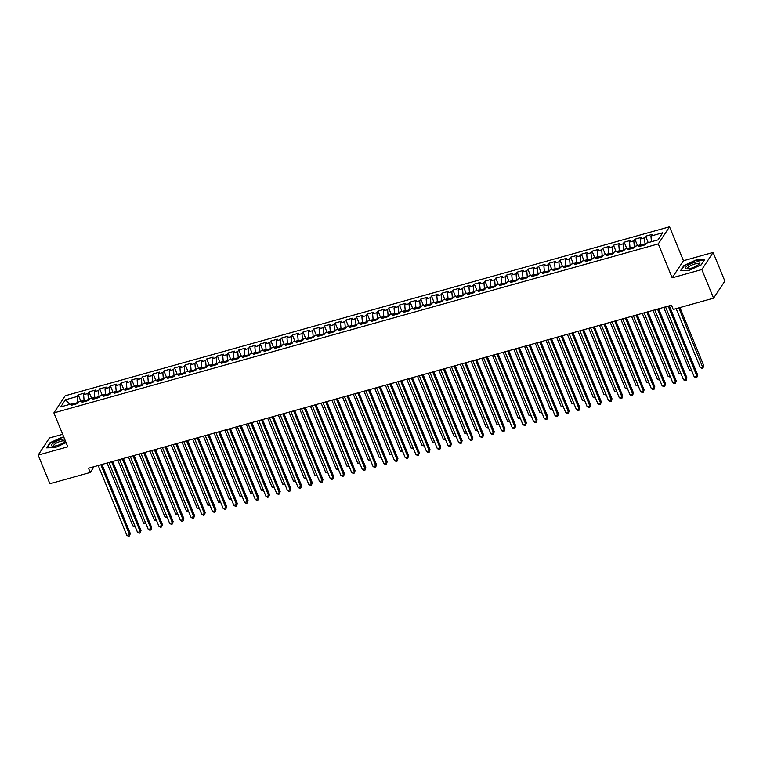 <?xml version="1.0" encoding="UTF-8"?>
<svg xmlns="http://www.w3.org/2000/svg" width="763" height="763" viewBox="0 0 763 763"><rect width="100%" height="100%" fill="white"/><g stroke="black" fill="none" stroke-linecap="round" stroke-linejoin="round"><path stroke-width="1.14" d="M62.671 434.309L49.423 438.01L38.15 455.11L49.891 483.742L90.253 472.459L94.068 466.67M669.542 226.792L65.16 395.787L53.887 412.888L658.269 243.893L669.542 226.792L683.457 260.727L672.184 277.827L701.836 269.539L713.109 252.429L683.457 260.727M713.109 252.429L724.85 281.07L713.577 298.171L701.836 269.539M69.872 404.342L65.399 399.793L60.706 406.908L72.485 403.617L71.398 405.258L77.826 403.465L78.904 401.815L83.186 400.623L82.108 402.263L88.527 400.47L89.605 398.83L93.887 397.628L92.809 399.268L99.228 397.475L100.315 395.835L104.598 394.633L103.51 396.274L109.939 394.481L111.017 392.84L115.299 391.638L114.221 393.279L120.64 391.486L121.727 389.845L126.009 388.653L124.922 390.294L131.35 388.491L132.428 386.851L136.711 385.658L135.623 387.299L142.052 385.506L143.129 383.856L147.412 382.664L146.334 384.304L152.753 382.511L153.84 380.871L158.122 379.669L157.035 381.309L163.463 379.516L164.541 377.876L168.823 376.674L167.746 378.314L174.164 376.521L175.242 374.881L179.524 373.679L178.447 375.32L184.865 373.527L185.953 371.886L190.235 370.694L189.148 372.334L195.576 370.532L196.654 368.891L200.936 367.699L199.858 369.34L206.277 367.547L207.364 365.897L211.637 364.704L210.559 366.345L216.978 364.552L218.065 362.911L222.348 361.71L221.26 363.35L227.689 361.557L228.766 359.917L233.049 358.715L231.971 360.355L238.39 358.562L239.477 356.922L243.759 355.72L242.672 357.361L249.1 355.568L250.178 353.927L254.46 352.735L253.383 354.375L259.801 352.573L260.879 350.932L265.162 349.74L264.084 351.381L270.503 349.578L271.59 347.938L275.872 346.745L274.785 348.386L281.213 346.593L282.291 344.952L286.573 343.751L285.496 345.391L291.914 343.598L292.992 341.958L297.274 340.756L296.197 342.396L302.615 340.603L303.703 338.963L307.985 337.761L306.898 339.401L313.326 337.608L314.404 335.968L318.686 334.776L317.608 336.416L324.027 334.614L325.114 332.973L329.397 331.781L328.309 333.421L334.738 331.619L335.815 329.978L340.098 328.786L339.01 330.427L345.439 328.634L346.516 326.993L350.799 325.791L349.721 327.432L356.14 325.639L357.227 323.998L361.509 322.797L360.422 324.437L366.85 322.644L367.928 321.004L372.21 319.802L371.133 321.442L377.551 319.649L378.629 318.009L382.912 316.817L381.834 318.457L388.253 316.655L389.34 315.014L393.622 313.822L392.535 315.462L398.963 313.66L400.041 312.019L404.323 310.827L403.245 312.468L409.664 310.675L410.752 309.034L415.024 307.832L413.947 309.473L420.365 307.68L421.453 306.039L425.735 304.838L424.648 306.478L431.076 304.685L432.154 303.045L436.436 301.843L435.358 303.483L441.777 301.69L442.864 300.05L447.147 298.858L446.059 300.498L452.488 298.695L453.565 297.055L457.848 295.863L456.77 297.503L463.189 295.701L464.266 294.06L468.549 292.868L467.471 294.508L473.89 292.715L474.977 291.075L479.259 289.873L478.172 291.514L484.6 289.721L485.678 288.08L489.96 286.878L488.883 288.519L495.301 286.726L496.379 285.085L500.662 283.884L499.584 285.524L506.003 283.731L507.09 282.091L511.372 280.898L510.285 282.539L516.713 280.736L517.791 279.096L522.073 277.904L520.995 279.544L527.414 277.742L528.501 276.101L532.784 274.909L531.697 276.549L538.125 274.756L539.203 273.116L543.485 271.914L542.398 273.555L548.826 271.762L549.904 270.121L554.186 268.919L553.108 270.56L559.527 268.767L560.614 267.126L564.897 265.925L563.809 267.565L570.238 265.772L571.315 264.132L575.598 262.939L574.52 264.58L580.939 262.777L582.016 261.137L586.299 259.945L585.221 261.585L591.64 259.782L592.727 258.142L597.009 256.95L595.922 258.59L602.35 256.797L603.428 255.157L607.71 253.955L606.633 255.595L613.051 253.802L614.139 252.162L618.411 250.96L617.334 252.601L623.752 250.808L624.84 249.167L629.122 247.965L628.035 249.606L634.463 247.813L635.541 246.172L639.823 244.98L638.745 246.621L645.164 244.818L646.251 243.178L658.021 239.887L662.713 232.772L650.944 236.063L652.022 234.422L645.603 236.215L644.516 237.856L640.233 239.057L641.321 237.417L634.892 239.21L633.815 240.85L629.532 242.052L630.61 240.402L624.191 242.205L623.104 243.845L618.822 245.037L619.909 243.397L613.481 245.2L612.403 246.84L608.121 248.032L609.198 246.392L602.78 248.185L601.702 249.835L597.419 251.027L598.497 249.387L592.078 251.18L590.991 252.82L586.709 254.022L587.796 252.381L581.368 254.174L580.29 255.815L576.008 257.017L577.086 255.376L570.667 257.169L569.589 258.81L565.307 260.011L566.384 258.361L559.966 260.164L558.878 261.804L554.596 262.997L555.683 261.356L549.255 263.159L548.177 264.799L543.895 265.991L544.973 264.351L538.554 266.144L537.467 267.794L533.184 268.986L534.272 267.346L527.843 269.139L526.766 270.779L522.483 271.981L523.571 270.34L517.142 272.133L516.065 273.774L511.782 274.976L512.86 273.335L506.441 275.128L505.354 276.769L501.072 277.97L502.159 276.32L495.731 278.123L494.653 279.763L490.371 280.956L491.448 279.315L485.03 281.118L483.952 282.758L479.669 283.95L480.747 282.31L474.328 284.103L473.241 285.753L468.959 286.945L470.046 285.305L463.618 287.098L462.54 288.738L458.258 289.94L459.336 288.3L452.917 290.093L451.83 291.733L447.557 292.935L448.634 291.294L442.216 293.087L441.128 294.728L436.846 295.93L437.933 294.289L431.505 296.082L430.427 297.723L426.145 298.915L427.223 297.274L420.804 299.077L419.717 300.717L415.434 301.91L416.522 300.269L410.093 302.062L409.016 303.712L404.733 304.904L405.811 303.264L399.392 305.057L398.315 306.697L394.032 307.899L395.11 306.259L388.691 308.052L387.604 309.692L383.322 310.894L384.409 309.253L377.981 311.046L376.903 312.687L372.621 313.889L373.698 312.248L367.28 314.041L366.202 315.682L361.92 316.874L362.997 315.233L356.579 317.036L355.491 318.676L351.209 319.869L352.296 318.228L345.868 320.021L344.79 321.671L340.508 322.863L341.586 321.223L335.167 323.016L334.08 324.656L329.797 325.858L330.884 324.218L324.456 326.011L323.378 327.651L319.096 328.853L320.183 327.213L313.755 329.006L312.677 330.646L308.395 331.848L309.473 330.207L303.054 332L301.967 333.641L297.684 334.833L298.772 333.193L292.343 334.995L291.266 336.636L286.983 337.828L288.061 336.187L281.642 337.98L280.565 339.63L276.282 340.823L277.36 339.182L270.941 340.975L269.854 342.616L265.572 343.817L266.659 342.177L260.231 343.97L259.153 345.61L254.871 346.812L255.948 345.172L249.53 346.965L248.442 348.605L244.17 349.807L245.247 348.166L238.819 349.959L237.741 351.6L233.459 352.792L234.546 351.152L228.118 352.954L227.04 354.595L222.758 355.787L223.836 354.146L217.417 355.94L216.33 357.589L212.047 358.782L213.135 357.141L206.706 358.934L205.629 360.575L201.346 361.776L202.424 360.136L196.005 361.929L194.927 363.57L190.645 364.771L191.723 363.131L185.304 364.924L184.217 366.564L179.934 367.766L181.022 366.126L174.593 367.919L173.516 369.559L169.233 370.751L170.311 369.111L163.892 370.913L162.815 372.554L158.532 373.746L159.61 372.106L153.191 373.899L152.104 375.549L147.822 376.741L148.909 375.1L142.481 376.893L141.403 378.534L137.121 379.736L138.198 378.095L131.78 379.888L130.692 381.529L126.41 382.73L127.497 381.09L121.069 382.883L119.991 384.523L115.709 385.725L116.787 384.085L110.368 385.878L109.29 387.518L105.008 388.71L106.086 387.07L99.667 388.872L98.58 390.513L94.297 391.705L95.385 390.065L88.956 391.858L87.879 393.508L83.596 394.7L84.674 393.059L78.255 394.853L80.888 401.262M65.399 399.793L77.177 396.493L78.255 394.853M713.577 298.171L673.224 309.454L671.478 305.21L88.508 468.224L90.253 472.459M84.455 401.605L84.121 400.794L88.403 399.593L88.67 400.251M83.596 394.7L84.121 400.794M87.879 393.508L88.403 399.593M72.485 403.617L73.715 404.609M93.887 397.628L95.117 398.62L94.822 397.8L99.104 396.598L99.371 397.256M94.297 391.705L94.822 397.8M98.58 390.513L99.104 396.598M83.186 400.623L84.416 401.615M105.857 395.625L105.523 394.805L109.805 393.613L110.082 394.271M105.008 388.71L105.523 394.805M109.29 387.518L109.805 393.613M116.567 392.63L116.234 391.81L120.516 390.618L120.783 391.276M115.709 385.725L116.234 391.81M119.991 384.523L120.516 390.618M104.598 394.633L105.828 395.635M127.268 389.635L126.935 388.815L131.217 387.623L131.484 388.281M126.41 382.73L126.935 388.815M130.692 381.529L131.217 387.623M115.299 391.638L116.529 392.64M136.711 385.658L137.941 386.65L137.636 385.83L141.918 384.628L142.195 385.286M137.121 379.736L137.636 385.83M141.403 378.534L141.918 384.628M126.009 388.653L127.23 389.645M148.68 383.646L148.346 382.835L152.629 381.634L152.896 382.292M147.822 376.741L148.346 382.835M152.104 375.549L152.629 381.634M158.122 379.669L159.353 380.661L159.047 379.84L163.33 378.639L163.597 379.297M158.532 373.746L159.047 379.84M162.815 372.554L163.33 378.639M147.412 382.664L148.642 383.655M170.092 377.666L169.758 376.846L174.04 375.654L174.307 376.312M169.233 370.751L169.758 376.846M173.516 369.559L174.04 375.654M180.793 374.671L180.459 373.851L184.741 372.659L185.008 373.317M179.934 367.766L180.459 373.851M184.217 366.564L184.741 372.659M168.823 376.674L170.054 377.675M191.494 371.676L191.16 370.856L195.442 369.664L195.719 370.322M190.645 364.771L191.16 370.856M194.927 363.57L195.442 369.664M179.524 373.679L180.755 374.681M202.205 368.682L201.871 367.871L206.153 366.669L206.42 367.327M201.346 361.776L201.871 367.871M205.629 360.575L206.153 366.669M190.235 370.694L191.465 371.686M212.906 365.687L212.572 364.876L216.854 363.674L217.121 364.332M212.047 358.782L212.572 364.876M216.33 357.589L216.854 363.674M200.936 367.699L202.166 368.691M223.607 362.692L223.273 361.881L227.555 360.68L227.832 361.338M222.758 355.787L223.273 361.881M227.04 354.595L227.555 360.68M211.637 364.704L212.867 365.696M234.317 359.707L233.983 358.887L238.266 357.685L238.533 358.352M233.459 352.792L233.983 358.887M237.741 351.6L238.266 357.685M222.348 361.71L223.578 362.702M245.018 356.712L244.685 355.892L248.967 354.7L249.234 355.358M244.17 349.807L244.685 355.892M248.442 348.605L248.967 354.7M233.049 358.715L234.279 359.716M255.729 353.717L255.395 352.897L259.668 351.705L259.945 352.363M254.871 346.812L255.395 352.897M259.153 345.61L259.668 351.705M243.759 355.72L244.98 356.722M266.43 350.722L266.096 349.912L270.379 348.71L270.646 349.368M265.572 343.817L266.096 349.912M269.854 342.616L270.379 348.71M254.46 352.735L255.691 353.727M275.872 346.745L277.103 347.737L276.797 346.917L281.08 345.715L281.356 346.373M276.282 340.823L276.797 346.917M280.565 339.63L281.08 345.715M265.162 349.74L266.392 350.732M287.842 344.733L287.508 343.922L291.79 342.721L292.057 343.379M286.983 337.828L287.508 343.922M291.266 336.636L291.79 342.721M298.543 341.738L298.209 340.927L302.491 339.726L302.758 340.384M297.684 334.833L298.209 340.927M301.967 333.641L302.491 339.726M286.573 343.751L287.804 344.742M309.244 338.753L308.91 337.933L313.192 336.741L313.469 337.399M308.395 331.848L308.91 337.933M312.677 330.646L313.192 336.741M297.274 340.756L298.505 341.757M318.686 334.776L319.916 335.768L319.621 334.938L323.903 333.746L324.17 334.404M319.096 328.853L319.621 334.938M323.378 327.651L323.903 333.746M307.985 337.761L309.215 338.762M330.656 332.763L330.322 331.953L334.604 330.751L334.871 331.409M329.797 325.858L330.322 331.953M334.08 324.656L334.604 330.751M340.098 328.786L341.328 329.778L341.023 328.958L345.305 327.756L345.582 328.414M340.508 322.863L341.023 328.958M344.79 321.671L345.305 327.756M329.397 331.781L330.617 332.773M352.067 326.774L351.733 325.963L356.016 324.761L356.283 325.419M351.209 319.869L351.733 325.963M355.491 318.676L356.016 324.761M361.509 322.797L362.74 323.798L362.435 322.968L366.717 321.767L366.984 322.425M361.92 316.874L362.435 322.968M366.202 315.682L366.717 321.767M350.799 325.791L352.029 326.783M373.479 320.794L373.145 319.974L377.427 318.781L377.695 319.439M372.621 313.889L373.145 319.974M376.903 312.687L377.427 318.781M384.18 317.799L383.846 316.979L388.129 315.787L388.396 316.445M383.322 310.894L383.846 316.979M387.604 309.692L388.129 315.787M372.21 319.802L373.441 320.803M394.881 314.804L394.547 313.994L398.83 312.792L399.106 313.45M394.032 307.899L394.547 313.994M398.315 306.697L398.83 312.792M382.912 316.817L384.142 317.809M405.592 311.809L405.258 310.999L409.54 309.797L409.807 310.455M404.733 304.904L405.258 310.999M409.016 303.712L409.54 309.797M393.622 313.822L394.853 314.814M416.293 308.815L415.959 308.004L420.241 306.802L420.508 307.46M415.434 301.91L415.959 308.004M419.717 300.717L420.241 306.802M404.323 310.827L405.554 311.819M426.994 305.82L426.66 305.009L430.942 303.808L431.219 304.466M426.145 298.915L426.66 305.009M430.427 297.723L430.942 303.808M415.024 307.832L416.255 308.824M437.704 302.835L437.371 302.014L441.653 300.822L441.92 301.48M436.846 295.93L437.371 302.014M441.128 294.728L441.653 300.822M425.735 304.838L426.965 305.839M448.406 299.84L448.072 299.02L452.354 297.828L452.621 298.486M447.557 292.935L448.072 299.02M451.83 291.733L452.354 297.828M436.436 301.843L437.666 302.844M459.116 296.845L458.782 296.034L463.055 294.833L463.332 295.491M458.258 289.94L458.782 296.034M462.54 288.738L463.055 294.833M447.147 298.858L448.377 299.849M469.817 293.85L469.483 293.04L473.766 291.838L474.033 292.496M468.959 286.945L469.483 293.04M473.241 285.753L473.766 291.838M457.848 295.863L459.078 296.855M479.259 289.873L480.49 290.865L480.185 290.045L484.467 288.843L484.743 289.501M479.669 283.95L480.185 290.045M483.952 282.758L484.467 288.843M468.549 292.868L469.779 293.86M491.229 287.861L490.895 287.05L495.177 285.848L495.445 286.506M490.371 280.956L490.895 287.05M494.653 279.763L495.177 285.848M500.662 283.884L501.892 284.885L501.596 284.055L505.879 282.863L506.146 283.521M501.072 277.97L501.596 284.055M505.354 276.769L505.879 282.863M489.96 286.878L491.191 287.88M512.631 281.881L512.297 281.061L516.58 279.868L516.856 280.526M511.782 274.976L512.297 281.061M516.065 273.774L516.58 279.868M522.073 277.904L523.304 278.896L523.008 278.075L527.29 276.874L527.557 277.532M522.483 271.981L523.008 278.075M526.766 270.779L527.29 276.874M511.372 280.898L512.602 281.89M534.043 275.891L533.709 275.081L537.991 273.879L538.258 274.537M533.184 268.986L533.709 275.081M537.467 267.794L537.991 273.879M543.485 271.914L544.715 272.906L544.41 272.086L548.692 270.884L548.969 271.542M543.895 265.991L544.41 272.086M548.177 264.799L548.692 270.884M532.784 274.909L534.005 275.901M555.454 269.902L555.121 269.091L559.403 267.889L559.67 268.547M554.596 262.997L555.121 269.091M558.878 261.804L559.403 267.889M564.897 265.925L566.127 266.926L565.822 266.096L570.104 264.904L570.371 265.562M565.307 260.011L565.822 266.096M569.589 258.81L570.104 264.904M554.186 268.919L555.416 269.921M576.866 263.922L576.532 263.101L580.815 261.909L581.082 262.567M576.008 257.017L576.532 263.101M580.29 255.815L580.815 261.909M587.567 260.927L587.233 260.107L591.516 258.915L591.783 259.573M586.709 254.022L587.233 260.107M590.991 252.82L591.516 258.915M575.598 262.939L576.828 263.931M598.268 257.932L597.934 257.121L602.217 255.92L602.493 256.578M597.419 251.027L597.934 257.121M601.702 249.835L602.217 255.92M586.299 259.945L587.529 260.936M608.979 254.937L608.645 254.127L612.927 252.925L613.194 253.583M608.121 248.032L608.645 254.127M612.403 246.84L612.927 252.925M597.009 256.95L598.24 257.942M619.68 251.943L619.346 251.132L623.629 249.93L623.896 250.588M618.822 245.037L619.346 251.132M623.104 243.845L623.629 249.93M607.71 253.955L608.941 254.947M630.381 248.957L630.047 248.137L634.33 246.945L634.606 247.603M629.532 242.052L630.047 248.137M633.815 240.85L634.33 246.945M618.411 250.96L619.642 251.962M641.092 245.963L640.758 245.142L645.04 243.95L645.307 244.608M640.233 239.057L640.758 245.142M644.516 237.856L645.04 243.95M629.122 247.965L630.352 248.967M650.944 236.063L651.421 241.728M639.823 244.98L641.054 245.972M672.184 277.827L658.269 243.893M38.15 455.11L67.802 446.822L53.887 412.888M77.969 403.245L77.692 402.587L72.876 403.932M77.177 396.493L77.692 402.587M680.567 270.607L689.199 270.293L701.226 264.828L704.621 259.678L695.99 259.992L683.963 265.457L680.567 270.607M63.854 437.189L62.061 437.247L50.034 442.712L46.638 447.862L55.27 447.557L66.085 442.635M645.603 236.215L648.226 242.624M634.892 239.21L637.525 245.619M624.191 242.205L626.814 248.614M613.481 245.2L616.113 251.609M602.78 248.185L605.412 254.604M592.078 251.18L594.701 257.589M581.368 254.174L584 260.584M570.667 257.169L573.299 263.578M559.966 260.164L562.589 266.573M549.255 263.159L551.887 269.568M538.554 266.144L541.177 272.563M527.843 269.139L530.476 275.548M517.142 272.133L519.775 278.543M506.441 275.128L509.064 281.537M495.731 278.123L498.363 284.532M485.03 281.118L487.662 287.527M474.328 284.103L476.951 290.522M463.618 287.098L466.25 293.507M452.917 290.093L455.549 296.502M442.216 293.087L444.839 299.497M431.505 296.082L434.137 302.491M420.804 299.077L423.427 305.486M410.093 302.062L412.726 308.481M399.392 305.057L402.025 311.466M388.691 308.052L391.314 314.461M377.981 311.046L380.613 317.456M367.28 314.041L369.912 320.45M356.579 317.036L359.201 323.445M345.868 320.021L348.5 326.44M335.167 323.016L337.79 329.425M324.456 326.011L327.089 332.42M313.755 329.006L316.387 335.415M303.054 332L305.677 338.41M292.343 334.995L294.976 341.404M281.642 337.98L284.275 344.399M270.941 340.975L273.564 347.384M260.231 343.97L262.863 350.379M249.53 346.965L252.162 353.374M238.819 349.959L241.451 356.369M228.118 352.954L230.75 359.363M217.417 355.94L220.04 362.358M206.706 358.934L209.339 365.343M196.005 361.929L198.638 368.338M185.304 364.924L187.927 371.333M174.593 367.919L177.226 374.328M163.892 370.913L166.525 377.323M153.191 373.899L155.814 380.317M142.481 376.893L145.113 383.303M131.78 379.888L134.402 386.297M121.069 382.883L123.701 389.292M110.368 385.878L113 392.287M99.667 388.872L102.29 395.282M88.956 391.858L91.589 398.276M668.216 306.125L696.886 376.016L694.206 376.76L665.546 306.869M669.332 305.81L697.649 374.862L696.877 377.275L695.808 377.571L694.206 376.76M697.649 374.862L696.877 377.275M676.152 308.634L700.3 367.518L702.981 366.774L703.744 365.62L679.938 307.575M703.744 365.62L702.971 368.024L678.832 307.89M702.971 368.024L701.903 368.329L700.3 367.518M657.515 309.12L686.185 379.011L683.505 379.755L654.835 309.864M658.622 308.805L686.938 377.857L686.175 380.27L685.098 380.565L683.505 379.755M686.938 377.857L686.175 380.27M646.814 312.105L675.474 382.005L672.804 382.749L644.134 312.859M647.921 311.8L676.237 380.851L675.465 383.255L674.397 383.56L672.804 382.749M676.237 380.851L675.465 383.255M663.705 307.384L689.599 370.513L691.431 369.998M691.898 371.123L689.599 370.513M653.004 310.379L678.889 373.508L680.73 372.993M681.187 374.118L678.889 373.508M685.66 268.547A7.764 2.194 -22.3 0 0 686.929 268.929A7.764 2.194 -22.3 0 0 699.28 263.855A7.764 2.194 -22.3 0 0 699.69 262.167A7.764 2.194 -22.3 0 0 690.916 263.731A7.764 2.194 -22.3 0 0 685.66 268.547M698.479 264.608A5.885 1.66 -22.3 0 0 698.517 264.093A5.885 1.66 -22.3 0 0 698.383 263.912A5.885 1.66 -22.3 0 0 692.089 264.933A5.885 1.66 -22.3 0 0 687.635 268.557A5.885 1.66 -22.3 0 0 687.759 268.738A5.885 1.66 -22.3 0 0 688.026 268.891M681.063 270.588L684.316 265.658L695.97 260.364L704.335 260.059L701.178 264.856M64.617 439.049A7.764 2.194 -22.3 0 0 55.699 441.615A7.764 2.194 -22.3 0 0 51.741 445.802A7.764 2.194 -22.3 0 0 53 446.183A7.764 2.194 -22.3 0 0 65.36 441.119A7.764 2.194 -22.3 0 0 65.427 441.033M64.55 441.863A5.885 1.66 -22.3 0 0 64.588 441.348A5.885 1.66 -22.3 0 0 64.464 441.167A5.885 1.66 -22.3 0 0 58.16 442.187A5.885 1.66 -22.3 0 0 53.706 445.811A5.885 1.66 -22.3 0 0 53.839 445.993A5.885 1.66 -22.3 0 0 54.097 446.155M47.134 447.843L50.387 442.921L62.041 437.619L63.997 437.552M636.104 315.1L664.773 385L662.093 385.744L633.433 315.853M637.219 314.795L665.536 383.837L664.764 386.25L663.696 386.555L662.093 385.744M665.536 383.837L664.764 386.25M625.402 318.095L654.063 387.986L651.392 388.739L622.722 318.848M626.509 317.789L654.826 386.831L654.063 389.244L652.985 389.54L651.392 388.739M654.826 386.831L654.063 389.244M642.293 313.374L668.188 376.502L670.028 375.987M670.486 377.113L668.188 376.502M631.592 316.368L657.487 379.488L659.318 378.982M659.785 380.108L657.487 379.488M614.701 321.089L643.362 390.98L640.682 391.734L612.021 321.833M615.808 320.775L644.125 389.826L643.352 392.239L642.284 392.535L640.682 391.734M644.125 389.826L643.352 392.239M620.891 319.354L646.776 382.482L648.617 381.967M649.075 383.093L646.776 382.482M603.991 324.084L632.661 393.975L629.98 394.719L601.32 324.828M605.097 323.77L633.424 392.821L632.651 395.234L631.583 395.53L629.98 394.719M633.424 392.821L632.651 395.234M610.181 322.348L636.075 385.477L637.916 384.962M638.373 386.088L636.075 385.477M593.29 327.079L621.95 396.97L619.279 397.714L590.61 327.823M594.396 326.764L622.713 395.816L621.94 398.229L620.872 398.524L619.279 397.714M622.713 395.816L621.94 398.229M599.48 325.343L625.374 388.472L627.205 387.957M627.672 389.082L625.374 388.472M582.579 330.064L611.249 399.965L608.569 400.709L579.909 330.818M583.695 329.759L612.012 398.811L611.239 401.214L610.171 401.519L608.569 400.709M612.012 398.811L611.239 401.214M588.778 328.338L614.663 391.467L616.504 390.952M616.962 392.077L614.663 391.467M571.878 333.059L600.548 402.959L597.868 403.703L569.198 333.812M572.984 332.754L601.301 401.796L600.538 404.209L599.46 404.514L597.868 403.703M601.301 401.796L600.538 404.209M578.068 331.333L603.962 394.461L605.793 393.946M606.261 395.072L603.962 394.461M561.177 336.054L589.837 405.945L587.167 406.698L558.497 336.807M562.283 335.749L590.6 404.791L589.828 407.204L588.759 407.499L587.167 406.698M590.6 404.791L589.828 407.204M567.367 334.328L593.252 397.447L595.092 396.941M595.55 398.067L593.252 397.447M550.466 339.049L579.136 408.939L576.456 409.693L547.796 339.793M551.582 338.734L579.899 407.785L579.127 410.198L578.058 410.494L576.456 409.693M579.899 407.785L579.127 410.198M556.666 337.313L582.55 400.441L584.391 399.926M584.849 401.052L582.55 400.441M539.765 342.043L568.425 411.934L565.755 412.678L537.085 342.787M540.872 341.729L569.188 410.78L568.425 413.193L567.348 413.489L565.755 412.678M569.188 410.78L568.425 413.193M545.955 340.308L571.849 403.436L573.681 402.921M574.148 404.047L571.849 403.436M529.064 345.038L557.724 414.929L555.054 415.673L526.384 345.782M530.171 344.723L558.487 413.775L557.715 416.188L556.647 416.484L555.054 415.673M558.487 413.775L557.715 416.188M535.254 343.302L561.139 406.431L562.98 405.916M563.437 407.041L561.139 406.431M518.354 348.023L547.023 417.924L544.343 418.668L515.683 348.777M519.46 347.718L547.786 416.77L547.014 419.173L545.946 419.478L544.343 418.668M547.786 416.77L547.014 419.173M524.543 346.297L550.438 409.426L552.278 408.911M552.736 410.036L550.438 409.426M507.653 351.018L536.313 420.918L533.642 421.662L504.972 351.772M508.759 350.713L537.076 419.755L536.303 422.168L535.235 422.473L533.642 421.662M537.076 419.755L536.303 422.168M513.842 349.292L539.737 412.421L541.568 411.906M542.035 413.031L539.737 412.421M496.942 354.013L525.612 423.904L522.932 424.657L494.271 354.766M498.058 353.708L526.375 422.75L525.602 425.163L524.534 425.458L522.932 424.657M526.375 422.75L525.602 425.163M503.141 352.287L529.026 415.406L530.867 414.9M531.325 416.026L529.026 415.406M486.241 357.008L514.911 426.899L512.231 427.652L483.57 357.752M487.347 356.693L515.674 425.744L514.901 428.157L513.823 428.453L512.231 427.652M515.674 425.744L514.901 428.157M492.431 355.272L518.325 418.401L520.166 417.886M520.624 419.011L518.325 418.401M475.54 360.002L504.2 429.893L501.529 430.637L472.86 360.746M476.646 359.688L504.963 428.739L504.19 431.152L503.122 431.448L501.529 430.637M504.963 428.739L504.19 431.152M481.73 358.267L507.624 421.395L509.455 420.88M509.922 422.006L507.624 421.395M464.829 362.997L493.499 432.888L490.819 433.632L462.159 363.741M465.945 362.683L494.262 431.734L493.489 434.147L492.421 434.443L490.819 433.632M494.262 431.734L493.489 434.147M471.029 361.261L496.913 424.39L498.754 423.875M499.212 425.001L496.913 424.39M454.128 365.982L482.798 435.883L480.118 436.627L451.448 366.736M455.234 365.677L483.551 434.729L482.788 437.132L481.711 437.437L480.118 436.627M483.551 434.729L482.788 437.132M460.318 364.256L486.212 427.385L488.043 426.87M488.511 427.995L486.212 427.385M443.427 368.977L472.087 438.878L469.417 439.622L440.747 369.731M444.533 368.672L472.85 437.714L472.078 440.127L471.009 440.432L469.417 439.622M472.85 437.714L472.078 440.127M449.617 367.251L475.502 430.38L477.342 429.865M477.8 430.99L475.502 430.38M432.716 371.972L461.386 441.863L458.706 442.616L430.046 372.726M433.832 371.667L462.149 440.709L461.377 443.122L460.308 443.417L458.706 442.616M462.149 440.709L461.377 443.122M438.906 370.246L464.801 433.374L466.641 432.859M467.099 433.985L464.801 433.374M422.015 374.967L450.675 444.858L448.005 445.611L419.335 375.711M423.122 374.652L451.438 443.704L450.675 446.117L449.598 446.412L448.005 445.611M451.438 443.704L450.675 446.117M411.314 377.962L439.974 447.852L437.294 448.596L408.634 378.706M412.421 377.647L440.737 446.698L439.965 449.111L438.897 449.407L437.294 448.596M440.737 446.698L439.965 449.111M400.604 380.956L429.273 450.847L426.593 451.591L397.933 381.7M401.71 380.642L430.036 449.693L429.264 452.106L428.196 452.402L426.593 451.591M430.036 449.693L429.264 452.106M389.903 383.942L418.563 453.842L415.892 454.586L387.222 384.695M391.009 383.636L419.326 452.688L418.553 455.091L417.485 455.397L415.892 454.586M419.326 452.688L418.553 455.091M379.192 386.936L407.862 456.837L405.182 457.581L376.521 387.69M380.308 386.631L408.625 455.673L407.852 458.086L406.784 458.391L405.182 457.581M408.625 455.673L407.852 458.086M368.491 389.931L397.161 459.822L394.481 460.575L365.811 390.685M369.597 389.626L397.914 458.668L397.151 461.081L396.073 461.377L394.481 460.575M397.914 458.668L397.151 461.081M357.79 392.926L386.45 462.817L383.779 463.57L355.11 393.67M358.896 392.611L387.213 461.663L386.44 464.076L385.372 464.371L383.779 463.57M387.213 461.663L386.44 464.076M347.079 395.921L375.749 465.811L373.069 466.555L344.409 396.665M348.195 395.606L376.512 464.657L375.739 467.07L374.671 467.366L373.069 466.555M376.512 464.657L375.739 467.07M336.378 398.915L365.038 468.806L362.368 469.55L333.698 399.659M337.484 398.601L365.801 467.652L365.038 470.065L363.961 470.361L362.368 469.55M365.801 467.652L365.038 470.065M325.677 401.901L354.337 471.801L351.667 472.545L322.997 402.654M326.783 401.596L355.1 470.647L354.328 473.05L353.259 473.356L351.667 472.545M355.1 470.647L354.328 473.05M314.966 404.895L343.636 474.796L340.956 475.54L312.296 405.649M316.073 404.59L344.399 473.632L343.627 476.045L342.558 476.35L340.956 475.54M344.399 473.632L343.627 476.045M304.265 407.89L332.926 477.781L330.255 478.535L301.585 408.644M305.372 407.585L333.689 476.627L332.916 479.04L331.848 479.336L330.255 478.535M333.689 476.627L332.916 479.04M293.555 410.885L322.224 480.776L319.544 481.529L290.884 411.629M294.671 410.57L322.987 479.622L322.215 482.035L321.147 482.33L319.544 481.529M322.987 479.622L322.215 482.035M282.854 413.88L311.523 483.771L308.843 484.524L280.183 414.624M283.96 413.565L312.277 482.617L311.514 485.03L310.436 485.325L308.843 484.524M312.277 482.617L311.514 485.03M272.153 416.875L300.813 486.765L298.142 487.509L269.473 417.619M273.259 416.56L301.576 485.611L300.803 488.024L299.735 488.32L298.142 487.509M301.576 485.611L300.803 488.024M261.442 419.86L290.112 489.76L287.432 490.504L258.771 420.613M262.558 419.555L290.875 488.606L290.102 491.01L289.034 491.315L287.432 490.504M290.875 488.606L290.102 491.01M250.741 422.855L279.411 492.755L276.731 493.499L248.061 423.608M251.847 422.549L280.164 491.591L279.401 494.004L278.323 494.31L276.731 493.499M280.164 491.591L279.401 494.004M240.04 425.849L268.7 495.74L266.029 496.494L237.36 426.603M241.146 425.544L269.463 494.586L268.69 496.999L267.622 497.295L266.029 496.494M269.463 494.586L268.69 496.999M229.329 428.844L257.999 498.735L255.319 499.488L226.659 429.588M230.436 428.529L258.762 497.581L257.989 499.994L256.921 500.29L255.319 499.488M258.762 497.581L257.989 499.994M218.628 431.839L247.288 501.73L244.618 502.483L215.948 432.583M219.734 431.524L248.051 500.576L247.279 502.989L246.211 503.284L244.618 502.483M248.051 500.576L247.279 502.989M207.927 434.834L236.587 504.725L233.907 505.468L205.247 435.578M209.033 434.519L237.35 503.57L236.578 505.983L235.509 506.279L233.907 505.468M237.35 503.57L236.578 505.983M197.216 437.819L225.886 507.719L223.206 508.463L194.546 438.572M198.323 437.514L226.649 506.565L225.877 508.969L224.808 509.274L223.206 508.463M226.649 506.565L225.877 508.969M186.515 440.814L215.176 510.714L212.505 511.458L183.835 441.567M187.622 440.509L215.939 509.55L215.166 511.963L214.098 512.269L212.505 511.458M215.939 509.55L215.166 511.963M175.805 443.808L204.474 513.699L201.794 514.453L173.134 444.562M176.921 443.503L205.237 512.545L204.465 514.958L203.397 515.263L201.794 514.453M205.237 512.545L204.465 514.958M165.104 446.803L193.773 516.694L191.093 517.448L162.424 447.547M166.21 446.489L194.527 515.54L193.764 517.953L192.686 518.249L191.093 517.448M194.527 515.54L193.764 517.953M154.403 449.798L183.063 519.689L180.392 520.442L151.723 450.542M155.509 449.483L183.826 518.535L183.053 520.948L181.985 521.243L180.392 520.442M183.826 518.535L183.053 520.948M428.205 373.231L454.099 436.36L455.931 435.845M456.398 436.97L454.099 436.36M417.504 376.226L443.389 439.354L445.23 438.839M445.687 439.965L443.389 439.354M406.793 379.221L432.688 442.349L434.529 441.834M434.986 442.96L432.688 442.349M396.092 382.215L421.987 445.344L423.818 444.829M424.285 445.954L421.987 445.344M385.391 385.21L411.276 448.339L413.117 447.824M413.575 448.949L411.276 448.339M374.681 388.205L400.575 451.334L402.406 450.819M402.874 451.944L400.575 451.334M363.98 391.19L389.864 454.319L391.705 453.804M392.163 454.929L389.864 454.319M353.279 394.185L379.163 457.314L381.004 456.799M381.462 457.924L379.163 457.314M342.568 397.18L368.462 460.308L370.293 459.793M370.761 460.919L368.462 460.308M331.867 400.174L357.752 463.303L359.592 462.788M360.05 463.914L357.752 463.303M321.156 403.169L347.051 466.298L348.891 465.783M349.349 466.908L347.051 466.298M310.455 406.164L336.349 469.293L338.181 468.778M338.648 469.903L336.349 469.293M299.754 409.149L325.639 472.278L327.48 471.763M327.937 472.888L325.639 472.278M289.043 412.144L314.938 475.273L316.769 474.758M317.236 475.883L314.938 475.273M278.342 415.139L304.237 478.267L306.068 477.752M306.535 478.878L304.237 478.267M267.641 418.134L293.526 481.262L295.367 480.747M295.825 481.873L293.526 481.262M256.931 421.128L282.825 484.257L284.656 483.742M285.124 484.867L282.825 484.257M246.23 424.123L272.114 487.252L273.955 486.737M274.413 487.862L272.114 487.252M235.519 427.108L261.413 490.237L263.254 489.732M263.712 490.847L261.413 490.237M224.818 430.103L250.712 493.232L252.543 492.717M253.011 493.842L250.712 493.232M214.117 433.098L240.002 496.227L241.842 495.712M242.3 496.837L240.002 496.227M203.406 436.093L229.301 499.221L231.141 498.706M231.599 499.832L229.301 499.221M192.705 439.087L218.599 502.216L220.431 501.701M220.898 502.827L218.599 502.216M182.004 442.082L207.889 505.211L209.73 504.696M210.187 505.821L207.889 505.211M171.293 445.067L197.188 508.196L199.019 507.691M199.486 508.807L197.188 508.196M160.592 448.062L186.477 511.191L188.318 510.676M188.776 511.801L186.477 511.191M143.692 452.793L172.362 522.684L169.682 523.428L141.021 453.537M144.808 452.478L173.125 521.53L172.352 523.943L171.284 524.238L169.682 523.428M173.125 521.53L172.352 523.943M149.882 451.057L175.776 514.186L177.617 513.671M178.075 514.796L175.776 514.186M132.991 455.778L161.651 525.678L158.981 526.422L130.311 456.532M134.097 455.473L162.414 524.524L161.651 526.928L160.573 527.233L158.981 526.422M162.414 524.524L161.651 526.928M139.181 454.052L165.075 517.18L166.906 516.665M167.374 517.791L165.075 517.18M122.29 458.773L150.95 528.673L148.28 529.417L119.61 459.526M123.396 458.468L151.713 527.51L150.94 529.923L149.872 530.228L148.28 529.417M151.713 527.51L150.94 529.923M128.48 457.047L154.364 520.175L156.205 519.66M156.663 520.786L154.364 520.175M111.579 461.768L140.249 531.658L137.569 532.412L108.909 462.521M112.686 461.462L141.012 530.504L140.239 532.917L139.171 533.223L137.569 532.412M141.012 530.504L140.239 532.917M117.769 460.041L143.663 523.17L145.504 522.655M145.962 523.78L143.663 523.17M100.878 464.762L129.538 534.653L126.868 535.407L98.198 465.506M101.984 464.457L130.301 533.499L129.529 535.912L128.461 536.208L126.868 535.407M130.301 533.499L129.529 535.912M107.068 463.027L132.962 526.155L134.793 525.65M135.261 526.766L132.962 526.155"/></g></svg>
